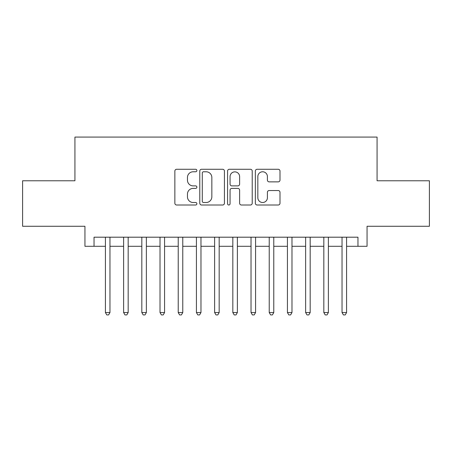 <?xml version="1.0" encoding="UTF-8"?>
<svg xmlns="http://www.w3.org/2000/svg" width="452" height="452" viewBox="0 0 452 452"><rect width="100%" height="100%" fill="white"/><g stroke="black" fill="none" stroke-linecap="round" stroke-linejoin="round"><path stroke-width="0.68" d="M196.88 170.523A1.249 1.249 0 0 0 195.626 169.274L176.647 169.274A1.785 1.785 0 0 0 174.862 171.059L174.862 203.219A1.785 1.785 0 0 0 176.647 205.005L195.626 205.005A1.249 1.249 0 0 0 196.88 203.756A1.249 1.249 0 0 0 195.626 202.507L193.173 202.507A5.718 5.718 0 0 1 187.456 196.789L187.456 194.106A5.718 5.718 0 0 1 193.173 188.388L195.626 188.388A1.249 1.249 0 0 0 196.88 187.139A1.249 1.249 0 0 0 195.626 185.891L193.173 185.891A5.718 5.718 0 0 1 187.456 180.173L187.456 177.495A5.718 5.718 0 0 1 193.173 171.777L195.626 171.777A1.249 1.249 0 0 0 196.88 170.523M278.212 181.868A1.785 1.785 0 0 0 279.997 180.082L279.997 171.059A1.785 1.785 0 0 0 278.212 169.274L257.132 169.274A1.785 1.785 0 0 0 255.346 171.059L255.346 203.219A1.785 1.785 0 0 0 257.132 205.005L278.212 205.005A1.785 1.785 0 0 0 279.997 203.219L279.997 192.32A1.785 1.785 0 0 0 278.212 190.535L269.189 190.535A1.785 1.785 0 0 0 267.403 192.32L267.403 197.727A4.78 4.78 0 0 1 262.623 202.507A4.78 4.78 0 0 1 257.843 197.727L257.843 176.557A4.78 4.78 0 0 1 262.623 171.777A4.78 4.78 0 0 1 267.403 176.557L267.403 180.082A1.785 1.785 0 0 0 269.189 181.868L278.212 181.868M94.039 246.295L94.039 237.193L357.961 237.193L357.961 246.295L367.058 246.295L367.058 226.271L429.4 226.271L429.4 180.772L377.07 180.772L377.07 137.086L74.93 137.086L74.93 180.772L22.6 180.772L22.6 226.271L84.942 226.271L84.942 246.295L105.418 246.295M224.435 171.059A1.785 1.785 0 0 0 222.65 169.274L201.569 169.274A1.785 1.785 0 0 0 199.784 171.059L199.784 203.219A1.785 1.785 0 0 0 201.569 205.005L222.65 205.005A1.785 1.785 0 0 0 224.435 203.219L224.435 171.059M229.35 169.274L250.431 169.274A1.785 1.785 0 0 1 252.216 171.059L252.216 203.219A1.785 1.785 0 0 1 250.431 205.005L241.408 205.005A1.785 1.785 0 0 1 239.622 203.219L239.622 190.179A1.785 1.785 0 0 0 237.837 188.388L231.853 188.388A1.785 1.785 0 0 0 230.062 190.179L230.062 203.756A1.249 1.249 0 0 1 228.814 205.005A1.249 1.249 0 0 1 227.565 203.756L227.565 171.059A1.785 1.785 0 0 1 229.35 169.274M109.966 246.295L123.616 246.295M128.17 246.295L141.821 246.295M146.369 246.295L160.019 246.295M164.573 246.295L178.224 246.295M182.772 246.295L196.422 246.295M200.97 246.295L214.627 246.295M219.175 246.295L232.825 246.295M237.373 246.295L251.029 246.295M255.578 246.295L269.228 246.295M273.776 246.295L287.427 246.295M291.981 246.295L305.631 246.295M310.179 246.295L323.83 246.295M328.384 246.295L342.034 246.295M346.582 246.295L357.961 246.295M203.536 171.777A1.249 1.249 0 0 0 202.281 173.026L202.281 201.253A1.249 1.249 0 0 0 203.536 202.507L206.123 202.507A5.718 5.718 0 0 0 211.841 196.789L211.841 177.495A5.718 5.718 0 0 0 206.123 171.777L203.536 171.777M239.622 176.642A4.78 4.78 0 0 0 234.842 171.867A4.78 4.78 0 0 0 230.062 176.642L230.062 184.105A1.785 1.785 0 0 0 231.853 185.891L237.837 185.891A1.785 1.785 0 0 0 239.622 184.105L239.622 176.642M109.966 237.193L109.966 312.547L105.418 312.547L105.418 237.193M109.966 312.547L108.599 314.914L106.779 314.914L105.418 312.547M128.17 237.193L128.17 312.547L123.616 312.547L123.616 237.193M128.17 312.547L126.803 314.914L124.984 314.914L123.616 312.547M146.369 237.193L146.369 312.547L141.821 312.547L141.821 237.193M146.369 312.547L145.002 314.914L143.182 314.914L141.821 312.547M164.573 237.193L164.573 312.547L160.019 312.547L160.019 237.193M164.573 312.547L163.206 314.914L161.387 314.914L160.019 312.547M182.772 237.193L182.772 312.547L178.224 312.547L178.224 237.193M182.772 312.547L181.405 314.914L179.585 314.914L178.224 312.547M200.97 237.193L200.97 312.547L196.422 312.547L196.422 237.193M200.97 312.547L199.609 314.914L197.79 314.914L196.422 312.547M219.175 237.193L219.175 312.547L214.627 312.547L214.627 237.193M219.175 312.547L217.807 314.914L215.988 314.914L214.627 312.547M237.373 237.193L237.373 312.547L232.825 312.547L232.825 237.193M237.373 312.547L236.012 314.914L234.192 314.914L232.825 312.547M255.578 237.193L255.578 312.547L251.029 312.547L251.029 237.193M255.578 312.547L254.21 314.914L252.391 314.914L251.029 312.547M273.776 237.193L273.776 312.547L269.228 312.547L269.228 237.193M273.776 312.547L272.415 314.914L270.595 314.914L269.228 312.547M291.981 237.193L291.981 312.547L287.427 312.547L287.427 237.193M291.981 312.547L290.613 314.914L288.794 314.914L287.427 312.547M310.179 237.193L310.179 312.547L305.631 312.547L305.631 237.193M310.179 312.547L308.818 314.914L306.998 314.914L305.631 312.547M328.384 237.193L328.384 312.547L323.83 312.547L323.83 237.193M328.384 312.547L327.016 314.914L325.197 314.914L323.83 312.547M346.582 237.193L346.582 312.547L342.034 312.547L342.034 237.193M346.582 312.547L345.221 314.914L343.401 314.914L342.034 312.547"/></g></svg>
